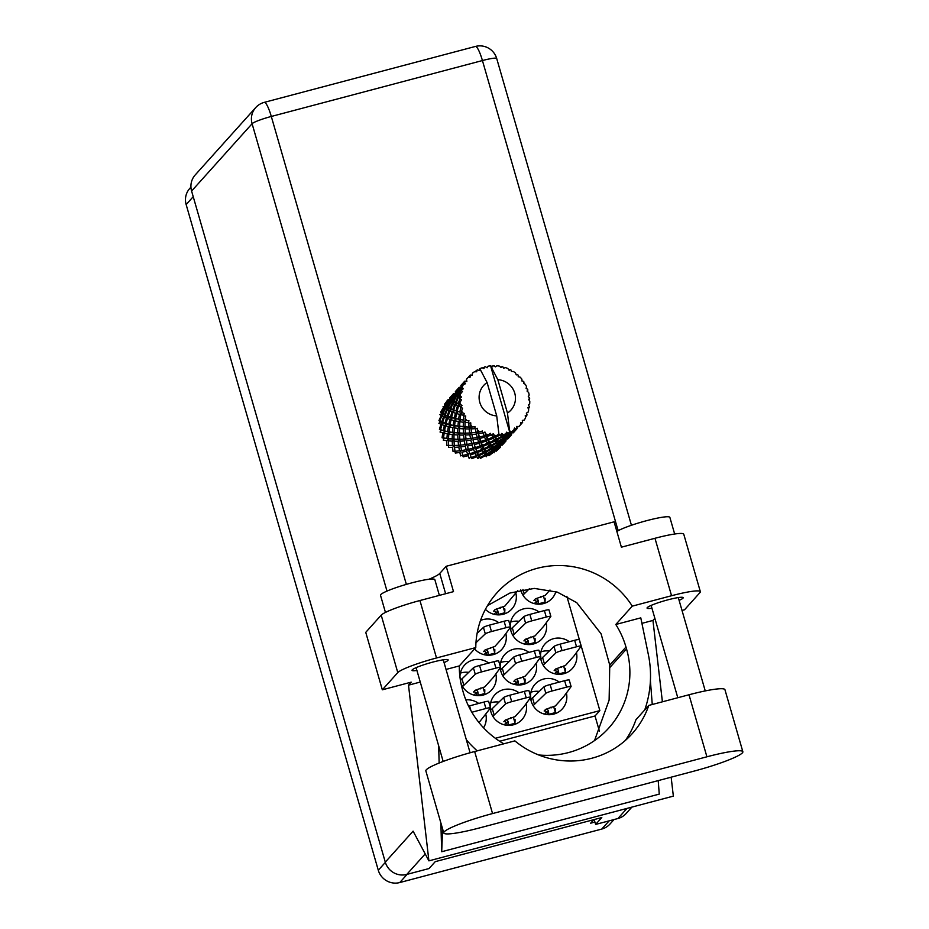 <?xml version="1.0" encoding="UTF-8"?>
<svg xmlns="http://www.w3.org/2000/svg" width="929" height="929" viewBox="0 0 929 929"><rect width="100%" height="100%" fill="white"/><g stroke="black" fill="none" stroke-linecap="round" stroke-linejoin="round"><path stroke-width="1.39" d="M518.974 692.779A18.371 17.93 41.9 0 0 490.198 706.737M490.257 708.281A18.371 17.93 41.9 0 0 522.052 719.534A18.371 17.93 41.9 0 0 526.104 703.694M498.873 702.08A18.371 17.93 41.9 0 0 490.64 702.881M498.734 622.651A18.371 17.93 41.9 0 0 480.525 620.479M474.603 648.895A18.371 17.93 41.9 0 0 505.864 633.566M559.27 682.107A18.371 17.93 41.9 0 0 530.494 696.065M530.552 697.609A18.371 17.93 41.9 0 0 562.335 708.862A18.371 17.93 41.9 0 0 566.4 693.022M539.168 691.42A18.371 17.93 41.9 0 0 530.923 692.21M539.029 611.99A18.371 17.93 41.9 0 0 510.253 625.937M510.311 627.481A18.371 17.93 41.9 0 0 542.095 638.734A18.371 17.93 41.9 0 0 546.159 622.894M518.928 621.292A18.371 17.93 41.9 0 0 510.683 622.082M488.712 663.051A18.371 17.93 41.9 0 0 459.936 676.916M460.877 682.873A18.371 17.93 41.9 0 0 491.778 689.806A18.371 17.93 41.9 0 0 495.842 673.966M468.599 672.352A18.371 17.93 41.9 0 0 460.366 673.153M528.996 652.379A18.371 17.93 41.9 0 0 500.22 666.337M500.278 667.881A18.371 17.93 41.9 0 0 532.073 679.134A18.371 17.93 41.9 0 0 536.138 663.294M508.895 661.692A18.371 17.93 41.9 0 0 500.661 662.482M485.402 609.331A18.371 17.93 41.9 0 0 515.897 593.166M569.291 641.718A18.371 17.93 41.9 0 0 540.515 655.665M540.573 657.209A18.371 17.93 41.9 0 0 572.369 668.462A18.371 17.93 41.9 0 0 576.433 652.622M549.19 651.02A18.371 17.93 41.9 0 0 540.957 651.81M520.786 589.892A18.371 17.93 41.9 0 0 555.879 591.645M478.632 631.952A18.371 17.93 41.9 0 0 477.413 631.836M614.011 819.564L609.981 824.046A17.523 17.105 -138.1 0 1 601.76 829.063L399.76 882.55A17.523 17.105 -138.1 0 1 378.289 870.241L186.148 204.566A17.523 17.105 -138.1 0 1 189.76 188.448L190.933 187.135M593.828 819.657L590.658 823.187L594.92 822.06M483.556 727.813A18.371 17.93 41.9 0 0 485.821 714.366M478.679 703.45A18.371 17.93 41.9 0 0 465.835 699.885M566.853 596.302L599.855 710.615L495.354 738.288M599.855 710.615L595.024 715.98L599.437 731.251M595.024 715.98L499.628 741.249M544.696 603.235A18.371 17.93 41.9 0 0 544.87 602.41M544.998 601.493A18.371 17.93 41.9 0 0 545.102 598.264L544.139 598.52M564.937 673.362A18.371 17.93 41.9 0 0 565.111 672.526M565.238 671.621A18.371 17.93 41.9 0 0 565.343 668.392L564.379 668.648M504.412 613.906A18.371 17.93 41.9 0 0 504.575 613.07M504.714 612.165A18.371 17.93 41.9 0 0 504.819 608.936L503.855 609.192M524.653 684.023A18.371 17.93 41.9 0 0 524.815 683.198M524.955 682.292A18.371 17.93 41.9 0 0 525.059 679.064L524.095 679.308M484.357 694.695A18.371 17.93 41.9 0 0 484.52 693.87M484.659 692.953A18.371 17.93 41.9 0 0 484.764 689.724L483.8 689.98M534.674 643.634A18.371 17.93 41.9 0 0 534.837 642.798M534.976 641.893A18.371 17.93 41.9 0 0 535.081 638.664L534.117 638.92M554.915 713.762A18.371 17.93 41.9 0 0 555.077 712.926M555.217 712.02A18.371 17.93 41.9 0 0 555.321 708.792L554.358 709.048M494.379 654.295A18.371 17.93 41.9 0 0 494.542 653.47M494.681 652.553A18.371 17.93 41.9 0 0 494.785 649.325L493.822 649.58M514.62 724.423A18.371 17.93 41.9 0 0 514.794 723.598M514.921 722.681A18.371 17.93 41.9 0 0 515.026 719.452L514.062 719.708M534.384 603.629L536.381 601.4M554.625 673.757L556.622 671.528M494.089 614.29L496.086 612.072M514.329 684.418L516.327 682.2M474.034 695.089L476.031 692.871M524.351 644.018L526.348 641.8M544.591 714.146L546.589 711.928M484.067 654.69L486.064 652.472M504.308 724.817L506.305 722.599M533.13 705.622L545.834 693.313A5.655 0.662 163.9 0 1 551.989 691.002L566.504 687.17A5.655 0.662 163.9 0 1 571.103 686.519A5.655 0.662 163.9 0 1 571.068 686.624L563.926 696.413L555.356 705.959L545.637 709.373A2.264 2.206 -138.1 0 1 548.4 710.952L548.876 714.715M548.4 710.952L546.926 712.613L547.506 714.645M546.926 712.613A2.264 2.206 41.9 0 0 544.15 711.022L545.637 709.373M569.21 680.156A5.655 0.662 163.9 0 0 569.233 680.04A5.655 0.662 163.9 0 0 564.635 680.69L550.131 684.534A5.655 0.662 163.9 0 0 543.964 686.845L530.831 699.63M534.372 704.24L532.503 697.76M553.591 706.423A6.224 6.073 41.9 0 1 553.672 706.655L555.379 712.589L549.341 714.192M554.114 714.006L555.379 712.589M694.056 771.116A44.104 5.179 163.9 0 0 742.387 752.862A44.104 5.179 163.9 0 0 742.852 751.724A44.104 5.179 163.9 0 0 706.911 756.798L492.556 813.56A44.104 5.179 163.9 0 0 443.76 832.953A44.104 5.179 163.9 0 0 479.701 827.878L694.056 771.116M385.454 612.42L380.507 595.292A28.265 3.321 -16.1 0 1 380.809 594.56A28.265 3.321 -16.1 0 1 409.271 583.551A28.265 3.321 -16.1 0 1 434.83 579.615L439.371 595.373M616.868 531.493A28.265 3.321 -16.1 0 1 646.514 520.704A28.265 3.321 -16.1 0 1 669.867 517.372L674.663 534.012M679.111 600.366A18.801 2.206 163.9 0 0 682.989 598.16A18.801 2.206 163.9 0 0 683.187 597.672A18.801 2.206 163.9 0 0 666.198 600.297A18.801 2.206 163.9 0 0 647.258 607.624A18.801 2.206 163.9 0 0 647.06 608.1A18.801 2.206 163.9 0 0 651.949 608.205M444.074 662.609A18.801 2.206 163.9 0 0 447.952 660.403A18.801 2.206 163.9 0 0 448.15 659.915A18.801 2.206 163.9 0 0 431.161 662.54A18.801 2.206 163.9 0 0 412.221 669.867A18.801 2.206 163.9 0 0 412.023 670.343A18.801 2.206 163.9 0 0 416.912 670.448M625.368 740.413A85.932 83.865 41.9 0 0 635.935 719.731L648.79 705.413L689.004 694.764L706.911 756.798M742.852 751.724L724.945 689.69A44.104 5.179 163.9 0 0 689.004 694.764M397.786 672.596L382.33 689.806L365.747 632.359L381.204 615.149A35.337 4.157 -16.1 0 1 419.931 600.529L436.514 657.976A35.337 4.157 163.9 0 0 397.786 672.596L381.204 615.149M682.014 610.446L684.522 609.784L699.978 592.574A35.337 4.157 163.9 0 0 700.35 591.668A35.337 4.157 163.9 0 0 671.551 595.733L654.968 538.286L621.396 547.181L614.081 521.819L446.187 566.284L453.515 591.634L419.931 600.529M654.968 538.286A35.337 4.157 -16.1 0 1 683.767 534.221L700.35 591.668M671.551 595.733L632.277 606.138L615.799 624.485A85.932 83.865 -138.1 0 1 625.983 647.048L626.529 648.941A85.932 83.865 -138.1 0 1 608.809 727.999A85.932 83.865 -138.1 0 1 538.681 754.963M644.738 709.919A106.011 103.456 41.9 0 0 645.214 708.525A106.011 103.456 41.9 0 0 648.361 654.608L640.789 617.866L615.799 624.485M662.4 701.813L652.948 620.433L641.927 623.359M652.948 620.433L654.864 618.308M440.869 822.931L441.693 851.73L659.265 794.109L658.208 780.604M438.662 745.813L439.15 763.023M420.256 682.06L408.505 685.172L411.21 682.153L382.33 689.806M671.144 777.178L673.351 796.13L428.908 860.858L408.505 685.172M503.808 743.804A85.932 83.865 -138.1 0 1 463.211 692.198L462.665 690.293A85.932 83.865 -138.1 0 1 459.309 665.93L475.787 647.571L436.514 657.976M459.309 665.93L446.036 669.437M386.998 591.088L252.096 123.708L191.595 191.06L385.291 862.124L413.103 831.153L428.908 860.858M191.595 191.06A17.523 17.105 -138.1 0 1 195.218 174.942L255.707 107.59A17.523 17.105 41.9 0 0 252.096 123.708A17.523 2.055 -16.1 0 1 271.303 116.462L406.356 584.376M631.859 807.115L626.123 813.514A17.523 17.105 -138.1 0 1 617.901 818.53L595.605 824.429L601.795 817.543L435.248 861.647L429.07 868.534L406.774 874.433A17.523 17.105 -138.1 0 1 385.291 862.124M595.605 824.429L594.2 819.564M632.277 606.138A85.932 83.865 41.9 0 0 496.876 592.899A85.932 83.865 41.9 0 0 475.787 647.571M446.187 566.284L439.765 573.437A40.284 4.738 -16.1 0 1 428.896 579.255M619.666 529.925A40.284 4.738 -16.1 0 1 616.554 530.401M594.514 740.587L609.122 700.129L609.749 665.118L601.098 633.81L576.781 602.7L557.4 592.156L534.291 588.405L509.951 593.027L487.47 605.662M466.346 739.774A106.011 103.456 41.9 0 0 477.216 750.853M441.693 851.73L442.61 828.982M650.405 680.783L652.263 704.496M648.79 705.413A85.932 83.865 41.9 0 1 632.219 733.643A85.932 83.865 41.9 0 1 514.863 740.877L474.649 751.526A44.104 5.179 163.9 0 0 425.854 770.907L443.76 832.953M549.98 590.031L545.137 595.431L535.418 598.845A2.264 2.206 -138.1 0 1 538.193 600.436L538.657 604.187M538.193 600.436L536.707 602.085L537.299 604.117M536.707 602.085A2.264 2.206 41.9 0 0 533.931 600.494L535.418 598.845M529.484 588.638L522.922 595.094M524.165 593.712L522.946 589.485M543.384 595.895A6.224 6.073 41.9 0 1 543.453 596.128L545.172 602.062L539.122 603.664M543.895 603.49L545.172 602.062M543.163 665.222L555.856 652.913A5.655 0.662 163.9 0 1 562.022 650.602L576.526 646.77A5.655 0.662 163.9 0 1 581.136 646.119A5.655 0.662 163.9 0 1 581.101 646.224L573.948 656.013L565.378 665.559L555.658 668.973A2.264 2.206 -138.1 0 1 558.434 670.564L558.898 674.315M558.434 670.564L556.947 672.213L557.539 674.245M556.947 672.213A2.264 2.206 41.9 0 0 554.172 670.622L555.658 668.973M579.231 639.756A5.655 0.662 163.9 0 0 579.266 639.64A5.655 0.662 163.9 0 0 574.656 640.29L560.152 644.134A5.655 0.662 163.9 0 0 553.986 646.445L540.852 659.23M544.406 663.84L542.536 657.36M563.624 666.023A6.224 6.073 41.9 0 1 563.694 666.256L565.413 672.19L559.363 673.792M564.135 673.606L565.413 672.19M517.778 590.589L504.842 606.103L495.122 609.517A2.264 2.206 -138.1 0 1 497.898 611.096L498.362 614.859M497.898 611.096L496.411 612.757L497.003 614.789M496.411 612.757A2.264 2.206 41.9 0 0 493.647 611.166L495.122 609.517M503.088 606.567A6.224 6.073 41.9 0 1 503.158 606.8L504.877 612.734L498.827 614.336M503.599 614.15L504.877 612.734M502.868 675.894L515.56 663.585A5.655 0.662 163.9 0 1 521.726 661.274L536.23 657.43A5.655 0.662 163.9 0 1 540.841 656.78A5.655 0.662 163.9 0 1 540.806 656.896L533.652 666.685L525.082 676.231L515.363 679.645A2.264 2.206 -138.1 0 1 518.138 681.224L518.603 684.987M518.138 681.224L516.652 682.885L517.244 684.917M516.652 682.885A2.264 2.206 41.9 0 0 513.888 681.294L515.363 679.645M538.936 650.428A5.655 0.662 163.9 0 0 538.971 650.312A5.655 0.662 163.9 0 0 534.361 650.962L519.857 654.806A5.655 0.662 163.9 0 0 513.691 657.105L500.557 669.902M504.11 674.512L502.241 668.032M523.329 676.695A6.224 6.073 41.9 0 1 523.399 676.927L525.117 682.861L519.079 684.464M523.84 684.278L525.117 682.861M462.572 686.566L475.265 674.257A5.655 0.662 163.9 0 1 481.431 671.946L495.935 668.102A5.655 0.662 163.9 0 1 500.545 667.452A5.655 0.662 163.9 0 1 500.51 667.568L493.369 677.357L484.799 686.891L475.079 690.305A2.264 2.206 -138.1 0 1 477.843 691.896L478.319 695.658M477.843 691.896L476.368 693.545L476.949 695.589M476.368 693.545A2.264 2.206 41.9 0 0 473.593 691.966L475.079 690.305M498.641 661.1A5.655 0.662 163.9 0 0 498.676 660.983A5.655 0.662 163.9 0 0 494.065 661.634L479.561 665.478A5.655 0.662 163.9 0 0 473.407 667.777L460.436 680.4M463.815 685.184L461.945 678.704M483.034 687.367A6.224 6.073 41.9 0 1 483.115 687.599L484.822 693.533L478.783 695.136M483.556 694.95L484.822 693.533M512.889 635.494L525.593 623.185A5.655 0.662 163.9 0 1 531.748 620.874L546.252 617.042A5.655 0.662 163.9 0 1 550.862 616.391A5.655 0.662 163.9 0 1 550.827 616.496L543.686 626.285L535.116 635.831L525.396 639.245A2.264 2.206 -138.1 0 1 528.16 640.824L528.636 644.587M528.16 640.824L526.685 642.485L527.266 644.517M526.685 642.485A2.264 2.206 41.9 0 0 523.91 640.894L525.396 639.245M548.958 610.028A5.655 0.662 163.9 0 0 548.993 609.912A5.655 0.662 163.9 0 0 544.394 610.562L529.878 614.406A5.655 0.662 163.9 0 0 523.724 616.717L510.59 629.502M514.132 634.112L512.262 627.632M533.351 636.295A6.224 6.073 41.9 0 1 533.432 636.528L535.139 642.462L529.1 644.064M533.873 643.878L535.139 642.462M475.973 642.752L485.298 633.857A5.655 0.662 163.9 0 1 491.464 631.546L505.968 627.702A5.655 0.662 163.9 0 1 510.578 627.052A5.655 0.662 163.9 0 1 510.544 627.168L503.39 636.957L494.82 646.503L485.101 649.905A2.264 2.206 -138.1 0 1 487.876 651.496L488.34 655.259M487.876 651.496L486.39 653.157L486.982 655.189M486.39 653.157A2.264 2.206 41.9 0 0 483.614 651.566L485.101 649.905M508.674 620.7A5.655 0.662 163.9 0 0 508.709 620.584A5.655 0.662 163.9 0 0 504.099 621.234L489.595 625.078A5.655 0.662 163.9 0 0 483.428 627.377L477.111 633.404M493.067 646.967A6.224 6.073 41.9 0 1 493.136 647.199L494.855 653.133L488.805 654.736M493.578 654.55L494.855 653.133M492.846 716.294L505.539 703.985A5.655 0.662 163.9 0 1 511.705 701.674L526.209 697.83A5.655 0.662 163.9 0 1 530.819 697.18A5.655 0.662 163.9 0 1 530.784 697.296L523.631 707.085L515.061 716.631L505.341 720.033A2.264 2.206 -138.1 0 1 508.117 721.624L508.581 725.386M508.117 721.624L506.63 723.273L507.222 725.317M506.63 723.273A2.264 2.206 41.9 0 0 503.855 721.694L505.341 720.033M528.915 690.828A5.655 0.662 163.9 0 0 528.949 690.711A5.655 0.662 163.9 0 0 524.339 691.362L509.835 695.206A5.655 0.662 163.9 0 0 503.669 697.505L490.535 710.302M494.089 714.912L492.219 708.432M513.307 717.095A6.224 6.073 41.9 0 1 513.377 717.327L515.096 723.261L509.046 724.864M513.818 724.678L515.096 723.261M479.004 722.576L490.489 707.968A5.655 0.662 163.9 0 0 490.524 707.852A5.655 0.662 163.9 0 0 485.913 708.502L471.851 712.229M488.619 701.5A5.655 0.662 163.9 0 0 488.654 701.383A5.655 0.662 163.9 0 0 484.044 702.034L469.54 705.877A5.655 0.662 163.9 0 0 468.576 706.133M503.739 435.155L503.309 434.563A35.337 34.489 41.9 0 0 504.54 434.261A35.337 34.489 41.9 0 0 505.771 433.913L503.739 435.155L502.484 434.772L505.84 438.941L505.945 440.927L505.875 438.987L507.559 438.999M498.211 441.31L497.178 439.835L502.008 437.083L502.972 438.302L498.211 441.31L496.969 440.915L500.325 445.084M492.695 447.453L491.662 445.978L496.492 443.226L497.456 444.445L492.695 447.453L491.441 447.07L494.367 450.867L496.086 451.029L495.517 450.6L500.29 447.035L496.086 451.029M487.168 453.607L486.134 452.133L490.965 449.381L491.929 450.588L487.168 453.607L485.913 453.213L487.121 454.966L488.538 455.291L487.62 454.188L492.335 451.064L493.16 451.935L488.538 455.291M449.88 398.158L450.042 399.633L448.161 399.621L444.457 404.289L444.945 406.17L443.063 406.6L443.644 407.169L440.66 412.07L441.6 413.788L439.893 414.671L441.194 415.495L438.952 420.593L440.276 422.033L438.86 423.322L440.915 424.228L439.429 429.326L441.066 430.406L440.021 432.008L442.819 432.798L442.065 437.722L443.899 438.372L443.307 440.195L446.791 440.683L446.698 445.258L448.626 445.421L448.51 447.348L452.586 447.383L453.027 451.448L454.931 451.122L455.303 453.038L459.82 452.469L460.668 455.907L462.433 455.117L463.257 456.894L468.065 455.64L469.145 458.357L470.631 457.161L471.874 458.682L476.786 456.673L477.901 458.636L479.05 457.103L480.618 458.276L485.449 455.524L486.413 456.743L487.121 454.966L488.933 455.721L493.496 452.249L494.123 452.783L494.367 450.867L496.295 451.157L500.568 447.012L500.359 445.13M451.599 395.789L449.973 397.693M453.666 393.722L450.6 398.831L450.124 398.32L453.666 393.722L455.593 393.536L453.689 393.478L449.833 397.833L453.642 393.501M457.126 389.634L455.5 391.55M453.689 393.478L455.558 393.478L455.396 391.98M449.833 397.833L450.077 399.679L449.833 397.833M459.89 398.216A35.337 34.489 41.9 0 0 459.867 398.947L458.241 403.453L456.302 402.559L458.427 397.449L459.89 398.216L461.55 397.089L459.483 395.139L462.445 391.481L461.144 390.331L458.856 394.755L457.683 393.954L460.552 389.019L461.353 389.646L463.199 388.903L461.934 386.801L463.269 384.757L465.475 383.723L464.546 382.365L461.643 386.534L461.167 386.023L464.709 381.436L466.857 381.436L466.393 379.392L468.007 377.522L470.364 377.011L469.853 375.537L466.544 379.253M459.913 401.688A35.337 34.489 41.9 0 0 460.145 404.243L459.193 403.86L461.458 399.784L459.867 398.947M460.61 406.948A35.337 34.489 41.9 0 0 460.772 407.657L459.809 412.093L457.126 411.28L458.496 406.182L460.61 406.948L461.992 405.474L460.145 404.243M461.504 410.316A35.337 34.489 41.9 0 0 462.363 412.743L461.109 412.441L462.584 408.121L460.772 407.657M463.49 415.263A35.337 34.489 41.9 0 0 463.815 415.925L463.466 420.117L460.087 419.571L460.738 414.682L463.49 415.263L464.512 413.533L462.363 412.743M465.185 418.329A35.337 34.489 41.9 0 0 466.625 420.489L465.081 420.326L465.743 415.971L463.815 415.925M468.332 422.672A35.337 34.489 41.9 0 0 468.82 423.229L468.994 427.026L465.011 426.922L465.011 422.416L468.332 422.672L468.959 420.767L466.625 420.489M470.724 425.227A35.337 34.489 41.9 0 0 472.652 426.968L470.864 427.015L470.748 422.834L468.82 423.229M474.847 428.675A35.337 34.489 41.9 0 0 475.451 429.093L476.043 432.391L471.572 432.856L471.049 428.884L474.847 428.675L475.033 426.713L472.652 426.968M477.785 430.58A35.337 34.489 41.9 0 0 480.072 431.799L478.11 432.113L477.274 428.292L475.451 429.093M482.604 432.914A35.337 34.489 41.9 0 0 483.289 433.181L484.16 435.875L479.387 437.025L478.481 433.692L482.604 432.914L482.372 431.01L480.072 431.799M485.913 434.04A35.337 34.489 41.9 0 0 488.422 434.667L486.355 435.271L484.915 431.985L483.289 433.181M491.139 435.12A35.337 34.489 41.9 0 0 491.859 435.213L492.846 437.257L487.934 439.138L486.842 436.537L491.139 435.12L490.489 433.367L488.422 434.667M494.6 435.399A35.337 34.489 41.9 0 0 497.166 435.376L495.076 436.316L493.183 433.68L491.859 435.213M518.336 376.733L518.219 375.223A35.337 34.489 41.9 0 0 517.674 374.724L516.199 374.875L515.525 372.97A35.337 34.489 41.9 0 0 513.4 371.472L511.461 371.542L511.031 370.056A35.337 34.489 41.9 0 0 510.381 369.707L509.057 370.265L507.873 368.534A35.337 34.489 41.9 0 0 505.457 367.605L503.669 368.198L502.821 366.804A35.337 34.489 41.9 0 0 502.101 366.63L501.033 367.536L499.396 366.096A35.337 34.489 41.9 0 0 496.841 365.794L495.343 366.862L494.1 365.678A35.337 34.489 41.9 0 0 493.369 365.678L492.637 366.885L490.64 365.84A35.337 34.489 41.9 0 0 490.582 365.84A35.337 34.489 41.9 0 0 488.097 366.177L487.086 367.791L485.437 366.734A35.337 34.489 41.9 0 0 484.729 366.92L483.881 368.639L482.139 367.756A35.337 34.489 41.9 0 0 479.828 368.685L487.098 382.539A18.371 17.93 41.9 0 0 496.725 415.902L498.861 433.692L497.166 435.376M479.828 368.685A35.337 34.489 41.9 0 0 479.782 368.708L479.132 370.45L477.355 369.928A35.337 34.489 41.9 0 0 476.728 370.276L474.951 371.739M469.853 375.537A35.337 34.489 41.9 0 1 470.364 375.037L472.28 375.153L472.408 373.249A35.337 34.489 41.9 0 1 474.429 371.728L476.798 371.774L476.728 370.276M468.007 377.522A35.337 34.489 41.9 0 0 466.439 379.508M464.918 381.749A35.337 34.489 41.9 0 0 464.546 382.365M463.269 384.757A35.337 34.489 41.9 0 0 462.247 387.079M461.353 389.646A35.337 34.489 41.9 0 0 461.144 390.331M460.517 392.979A35.337 34.489 41.9 0 0 460.11 395.499M459.193 387.579L456.116 392.677L455.64 392.177L459.193 387.579L461.121 387.381L459.205 387.323L455.349 391.69L459.17 387.347M450.124 398.32L450.46 400.016L449.984 398.135M455.361 391.678L455.593 393.536L455.349 391.69M459.205 387.323L461.086 387.335L460.935 385.895M454.107 394.314L454.687 394.871L451.703 399.772L450.89 399.098L454.107 394.314L455.988 393.873L455.64 392.177M450.89 399.098L451.308 400.643L450.6 398.831M455.5 391.992L455.988 393.873L453.921 394.093M455.024 395.162L455.953 395.882L453.34 400.898L452.156 400.109L455.024 395.162L456.836 394.5L456.406 392.955L459.623 388.159L460.203 388.728L457.231 393.629L456.406 392.955M452.156 400.109L452.632 401.491L451.703 399.772M459.623 388.159L461.504 387.73L459.437 387.95M456.116 392.677L456.836 394.5L454.687 394.871M456.464 396.23L457.753 397.055L455.512 402.152L453.956 401.282L456.464 396.23L458.16 395.348L457.683 393.954M453.956 401.282L454.478 402.489L453.34 400.898M460.552 389.019L462.352 388.345L460.203 388.728M457.231 393.629L458.16 395.348L455.953 395.882M458.427 397.449L459.994 396.346L459.483 395.139M456.302 402.559L456.836 403.592L455.512 402.152M458.856 394.755L459.994 396.346L457.753 397.055M462.642 383.491L461.016 385.407M464.709 381.436L466.637 381.238L464.732 381.18L460.877 385.547L464.686 381.204M461.121 387.381L461.167 386.023M464.732 381.18L466.602 381.18L466.497 380.112M461.028 385.837L461.504 387.73L462.352 388.345L461.934 386.801M461.643 386.534L463.199 388.903M466.857 381.436L466.393 379.311M484.729 366.92L482.825 368.105M493.369 365.678L491.755 366.409M499.895 435.155A35.337 34.489 41.9 0 0 500.615 435.062L501.544 436.444L496.69 439.08L495.587 437.234L499.895 435.155L498.745 434.203M503.309 434.563L501.683 433.471L500.615 435.062M508.337 433.019A35.337 34.489 41.9 0 0 509.011 432.74L509.719 433.495L505.109 436.851L504.18 435.747L508.337 433.019L506.572 432.171L505.771 433.913M497.839 379.694L507.466 413.057A18.371 17.93 41.9 0 0 497.839 379.694L490.582 365.84L509.487 431.358L509.011 432.74M507.466 413.057L509.568 430.847L511.368 432.798L511.461 434.772L511.368 432.798L513.191 432.856L517.128 428.571L516.919 426.69L518.521 426.701M511.473 431.59A35.337 34.489 41.9 0 0 513.679 430.348L511.774 431.892L509.603 430.847M515.932 428.838A35.337 34.489 41.9 0 0 516.512 428.408L512.657 432.589L512.088 432.159L515.932 428.838L514.48 428.048L513.679 430.348M518.858 426.562L516.629 426.446L516.512 428.408M518.591 426.678A35.337 34.489 41.9 0 0 520.403 424.901L518.707 426.701L516.861 426.655L517.128 428.571M516.861 428.594L516.861 426.655L518.8 426.701L522.191 422.881L520.67 422.509L520.403 424.901M522.191 422.881A35.337 34.489 41.9 0 0 522.644 422.312L522.33 420.419L524.211 420.105A35.337 34.489 41.9 0 0 525.524 417.934L525.245 415.588L526.743 415.518A35.337 34.489 41.9 0 0 527.033 414.857L526.325 413.138L527.997 412.313A35.337 34.489 41.9 0 0 528.717 409.875L527.927 407.692L529.275 407.216A35.337 34.489 41.9 0 0 529.391 406.496L528.346 405.044L529.693 403.79A35.337 34.489 41.9 0 0 529.774 401.223L528.531 399.342L529.646 398.495A35.337 34.489 41.9 0 0 529.576 397.763L528.276 396.648L529.193 395.046A35.337 34.489 41.9 0 0 528.636 392.537L527.033 391.051L527.835 389.901A35.337 34.489 41.9 0 0 527.591 389.205L526.116 388.496L526.534 386.661A35.337 34.489 41.9 0 0 525.373 384.351L523.526 383.34L523.944 381.982A35.337 34.489 41.9 0 0 523.526 381.366L522.005 381.076L521.877 379.137A35.337 34.489 41.9 0 0 520.182 377.174L518.219 376.709L518.219 375.223M502.101 366.63L500.545 367.094M510.381 369.707L508.848 369.951M517.674 374.724L516.164 374.77M523.851 383.526L523.944 381.982M527.533 391.504L527.835 389.901M529.089 400.178L529.646 398.495M502.287 445.014L504.319 442.831M500.29 447.035L500.29 445.096L502.148 445.154L506.084 440.869L502.229 445.142L500.29 445.096L500.568 447.012L499.663 448.022M502.02 445.142L500.359 445.142M528.404 409.015L529.275 407.216M507.815 438.86L509.847 436.688M495.517 450.6L493.636 450.077L493.496 452.249M501.811 445.014L499.895 444.724L499.883 446.803M505.817 440.88L501.614 444.886L501.045 444.457L505.817 440.88L505.817 438.952L507.757 438.999L511.6 434.714M525.466 417.435L526.743 415.518M513.331 432.717L515.363 430.533M511.589 434.749L507.664 438.999L505.817 438.952M499.651 446.64L495.215 450.333L494.449 449.566L499.012 446.106L499.651 446.64L499.895 444.724L501.614 444.886M487.62 454.188L485.913 453.213L485.449 455.524M493.16 451.935L493.636 450.077L495.215 450.333M494.449 449.566L492.649 448.812L492.335 451.064M501.045 444.457L499.163 443.923L499.012 446.106M507.339 438.871L505.411 438.581L505.411 440.66M511.333 434.737L507.129 438.743L506.56 438.302L511.333 434.737L511.333 432.798L513.272 432.844L517.116 428.594M513.017 432.844L511.403 432.844L511.507 433.948M505.167 440.485L500.743 444.178L499.976 443.423L504.54 439.951L505.167 440.485L505.411 438.581L507.129 438.743M498.676 445.792L494.065 449.148L493.136 448.045L497.863 444.921L498.676 445.792L499.163 443.923L500.743 444.178M484.984 454.885L480.13 457.521L479.027 455.674L483.928 453.294L484.984 454.885L485.913 453.213L484.566 450.948L483.928 453.294M479.027 455.674L477.611 454.316L479.05 457.103L480.13 457.521M476.275 455.698L471.363 457.579L470.271 454.978L475.16 453.352L476.275 455.698L477.611 454.316L476.786 456.673M486.134 452.133L484.566 450.948L485.646 451.378L484.543 449.531L489.444 447.151L490.5 448.742L485.646 451.378M491.929 450.588L492.649 448.812L494.065 449.148M493.136 448.045L491.441 447.07L490.965 449.381M499.976 443.423L498.165 442.668L497.863 444.921M506.56 438.302L504.691 437.78L504.54 439.951M512.854 432.717L510.938 432.426L510.927 434.517M510.695 434.342L506.259 438.035L505.492 437.28L510.056 433.808L510.695 434.342L510.938 432.426L512.657 432.589M504.203 439.638L499.581 443.005L498.664 441.89L503.379 438.778L504.203 439.638L504.691 437.78L506.259 438.035M483.428 452.493L478.516 454.757L477.39 452.528L482.314 450.53L483.428 452.493L484.566 450.948L483.126 448.173L482.314 450.53M470.271 454.978L471.363 457.579M467.601 454.316L462.816 455.465L461.922 452.144L466.613 451.239L467.601 454.316L469.238 453.329L468.065 455.64M477.39 452.528L476.159 451.006L477.611 454.316L478.516 454.757M474.661 452.202L469.795 453.712L468.773 450.739L473.593 449.485L474.661 452.202L476.159 451.006L475.16 453.352M484.543 449.531L483.126 448.173L484.044 448.602L482.917 446.384L487.83 444.376L488.944 446.338L484.044 448.602M490.5 448.742L491.441 447.07L490.082 444.805L489.444 447.151M491.662 445.978L490.082 444.805L491.162 445.235L490.071 443.377L494.96 441.008L496.028 442.587L491.162 445.235M497.456 444.445L498.165 442.668L499.581 443.005M498.664 441.89L496.969 440.915L496.492 443.226M505.492 437.28L503.692 436.525L503.379 438.778M512.088 432.159L510.207 431.637L510.056 433.808M481.803 449.543L476.891 451.436L475.799 448.835L480.688 447.209L481.803 449.543L483.126 448.173L481.675 444.863L480.688 447.209M461.922 452.144L462.816 455.465M459.472 450.832L455.013 451.297L454.49 447.337L458.81 447.07L459.472 450.832L461.318 450.286L459.82 452.469M468.773 450.739L469.795 453.712M466.195 449.752L461.55 450.553L460.819 446.884L465.348 446.326L466.195 449.752L467.949 448.974L466.613 451.239M475.799 448.835L476.891 451.436M473.116 448.173L468.332 449.311L467.438 445.99L472.141 445.084L473.116 448.173L474.754 447.174L473.593 449.485M482.917 446.384L481.315 442.68L486.204 441.054L487.33 443.4L482.406 445.293M488.944 446.338L490.082 444.805L488.654 442.018L487.83 444.376M490.071 443.377L488.654 442.018L489.56 442.459L488.433 440.23L493.357 438.233L494.472 440.195L489.56 442.459M496.028 442.587L496.969 440.915L495.61 438.662L494.96 441.008M497.178 439.835L495.61 438.662L496.69 439.08M502.972 438.302L503.692 436.525L505.109 436.851M504.18 435.747L502.484 434.772L502.008 437.083M509.719 433.495L510.207 431.637L511.774 431.892M480.188 446.059L475.311 447.569L474.301 444.596L479.109 443.342L480.188 446.059L481.675 444.863L480.281 441.02L479.109 443.342M454.676 448.904L455.013 451.297M454.49 447.337L454.362 445.397L452.586 447.383M460.819 446.884L461.55 450.553M458.554 445.293L454.304 445.455L454.026 441.205L458.102 441.229L458.554 445.293L460.459 444.979L458.81 447.07M467.438 445.99L468.332 449.311M464.999 444.689L460.529 445.154L460.006 441.182L464.326 440.927L464.999 444.689L466.846 444.132L465.348 446.326M474.301 444.596L475.311 447.569M471.711 443.609L467.066 444.399L466.335 440.741L470.864 440.172L471.711 443.609L473.465 442.831L472.141 445.084M481.315 442.68L479.817 438.453L484.636 437.187L485.704 439.905L480.839 441.414M487.33 443.4L488.654 442.018L487.202 438.709L486.204 441.054M488.433 440.23L487.934 439.138M494.472 440.195L495.61 438.662L494.17 435.875L493.357 438.233M495.587 437.234L495.076 436.316M501.544 436.444L502.484 434.772L501.683 433.471M478.644 442.018L473.86 443.168L472.966 439.847L477.657 438.941L478.644 442.018L480.281 441.02L478.992 436.676L477.657 438.941M452.435 445.467L448.44 445.363L448.44 440.857L452.237 441.136L452.435 445.467L454.362 445.397M448.44 440.857L448.812 438.964L446.791 440.683M451.169 445.455L448.44 445.363M454.026 441.205L454.153 439.278L452.237 441.136M460.18 442.668L460.529 445.154M460.006 441.182L459.89 439.254L458.102 441.229M466.335 440.741L467.066 444.399M464.07 439.15L459.832 439.312L459.553 435.062L463.629 435.086L464.07 439.15L465.975 438.836L464.326 440.927M472.966 439.847L473.86 443.168M470.527 438.534L466.056 439.011L465.534 435.027L469.853 434.784L470.527 438.534L472.362 437.989L470.864 440.172M479.817 438.453L479.387 437.025M485.704 439.905L487.202 438.709L485.797 434.877L484.636 437.187M486.842 436.537L486.355 435.271M487.098 382.539L496.725 415.902M492.846 437.257L494.17 435.875L493.183 433.68M477.239 437.466L472.594 438.256L471.862 434.598L476.391 434.029L477.239 437.466L478.992 436.676L477.889 431.846L476.391 434.029M457.951 439.324L453.967 439.22L453.967 434.714L457.765 434.981L457.951 439.324L459.89 439.254M452.214 439.103L448.51 438.767L448.823 434.04L452.307 434.54L452.214 439.103L453.967 439.22M446.907 438.558L443.516 438.012L444.167 433.123L447.313 433.785L446.907 438.558L448.51 438.767M444.167 433.123L444.991 431.404L442.819 432.798M456.813 439.312L443.516 438.012M448.823 434.04L449.427 432.217L447.313 433.785M453.967 434.714L454.327 432.821L452.307 434.54M459.553 435.062L459.669 433.135L457.765 434.981M465.696 436.433L466.056 439.011M465.534 435.027L465.417 433.1L463.629 435.086M471.862 434.598L472.594 438.256M469.598 433.007L465.348 433.169L465.069 428.908L469.145 428.931L469.598 433.007L471.502 432.682L469.853 434.784M478.481 433.692L478.11 432.113M484.16 435.875L485.797 434.877L484.915 431.985M463.478 433.169L459.483 433.065L459.483 428.559L463.281 428.838L463.478 433.169L465.417 433.1M457.73 432.96L454.037 432.612L454.351 427.897L457.834 428.385L457.73 432.96L459.483 433.065M452.423 432.415L449.044 431.869L449.694 426.98L452.841 427.63L452.423 432.415L454.037 432.612M447.581 431.579L444.538 430.882L445.548 425.865L448.335 426.655L447.581 431.579L449.044 431.869M443.238 430.533L440.555 429.721L441.925 424.623L444.352 425.494L443.238 430.533L444.538 430.882M441.925 424.623L443.168 423.171L440.915 424.228M462.398 433.158L449.427 432.217L440.555 429.721M445.548 425.865L446.582 424.263L444.352 425.494M449.694 426.98L450.519 425.25L448.335 426.655M454.351 427.897L454.943 426.074L452.841 427.63M459.483 428.559L459.855 426.666L457.834 428.385M465.069 428.908L465.197 426.98L463.281 428.838M471.224 430.359L471.572 432.856M471.049 428.884L470.933 426.957L469.145 428.931M476.043 432.391L477.889 431.846L477.274 428.292M463.257 426.817L459.553 426.469L459.867 421.754L463.35 422.242L463.257 426.817L465.011 426.922M457.951 426.26L454.56 425.714L455.21 420.825L458.357 421.487L457.951 426.26L459.553 426.469M453.108 425.436L450.066 424.727L451.064 419.722L453.863 420.5L453.108 425.436L454.56 425.714M448.765 424.379L446.083 423.566L447.453 418.48L449.88 419.339L448.765 424.379L450.066 424.727M444.945 423.183L442.634 422.3L444.387 417.179L446.431 418.073L444.945 423.183L446.083 423.566M441.67 421.894L439.742 421L441.867 415.89L443.539 416.773L441.67 421.894L443.168 423.171L442.634 422.3M441.867 415.89L443.435 414.787L441.194 415.495M467.821 427.015L450.519 425.25L440.276 422.033L439.742 421M444.387 417.179L445.792 415.89L443.539 416.773M447.453 418.48L448.684 417.016L446.431 418.073M451.064 419.722L452.098 418.108L449.88 419.339M455.21 420.825L456.034 419.107L453.863 420.5M459.867 421.754L460.47 419.931L458.357 421.487M465.011 422.416L465.371 420.523L463.35 422.242M468.994 427.026L470.933 426.957M458.624 419.281L455.582 418.584L456.58 413.568L459.379 414.357L458.624 419.281L460.087 419.571M454.281 418.236L451.599 417.423L452.969 412.325L455.396 413.196L454.281 418.236L455.582 418.584M450.46 417.04L448.161 416.157L449.903 411.036L451.958 411.93L450.46 417.04L451.599 417.423M447.197 415.751L445.258 414.857L447.383 409.735L449.055 410.618L447.197 415.751L448.684 417.016L448.161 416.157M444.468 414.45L442.912 413.579L445.421 408.528L446.71 409.352L444.468 414.45L445.792 415.89L445.258 414.857M442.297 413.196L441.112 412.406L443.981 407.459L444.91 408.179L442.297 413.196L443.435 414.787L442.912 413.579M443.981 407.459L445.781 406.797L443.644 407.169M463.466 420.117L448.684 417.016L441.6 413.788L441.112 412.406M445.421 408.528L447.116 407.634L444.91 408.179M447.383 409.735L448.951 408.644L446.71 409.352M449.903 411.036L451.32 409.747L449.055 410.618M452.969 412.325L454.211 410.873L451.958 411.93M456.58 413.568L457.625 411.965L455.396 413.196M460.738 414.682L461.562 412.952L459.379 414.357M468.959 420.767L465.081 420.326M455.988 410.885L453.677 410.003L455.419 404.881L457.474 405.776L455.988 410.885L457.126 411.28M452.713 409.596L450.786 408.702L452.911 403.592L454.583 404.475L452.713 409.596L454.211 410.873L453.677 410.003M449.984 408.296L448.44 407.425L450.937 402.385L452.237 403.198L449.984 408.296L451.32 409.747L450.786 408.702M447.813 407.053L446.64 406.252L449.508 401.316L450.437 402.025L447.813 407.053L448.951 408.644L448.44 407.425M446.187 405.915L445.363 405.253L448.591 400.457L449.16 401.026L446.187 405.915L447.116 407.634L446.64 406.252M445.072 404.974L444.596 404.463L448.15 399.876L445.072 404.974L445.781 406.797L445.363 405.253M448.161 399.621L450.077 399.679L448.15 399.876M459.809 412.093L448.951 408.644L444.945 406.17L444.596 404.463M448.393 400.236L450.46 400.016L448.591 400.457M449.16 401.026L451.308 400.643L449.508 401.316M450.437 402.025L452.632 401.491L450.937 402.385M452.237 403.198L454.478 402.489L452.911 403.592M454.583 404.475L456.836 403.592L455.419 404.881M457.474 405.776L459.727 404.719L458.496 406.182M464.512 413.533L461.109 412.441M461.992 405.474L454.478 402.489L450.101 399.667M459.193 403.86L459.727 404.719L458.241 403.453M461.55 397.089L455.628 393.524M601.76 829.063L609.134 820.853M407.134 874.34L399.76 882.55M193.22 196.693L186.148 204.566M378.289 870.241L385.361 862.356M550.92 707.155L551.141 707.91M566.504 687.17L564.635 680.69M551.989 691.002L550.131 684.534M545.834 693.313L543.964 686.845M617.994 530.192L482.43 60.548L271.303 116.462A17.523 3.217 75.2 0 0 264.266 102.364A17.523 17.523 0 0 0 255.707 107.59M617.901 818.53L626.994 808.404M425.215 853.914L406.774 874.433M609.749 665.118L625.983 647.048M610.005 667.347L626.529 648.941M482.43 60.548A17.523 2.055 -16.1 0 1 496.713 58.527A17.523 17.523 0 0 0 475.393 46.45A17.523 3.217 75.2 0 1 482.43 60.548M445.618 593.724L439.765 573.437M474.649 751.526L492.556 813.56M540.713 596.627L540.922 597.382M560.953 666.755L561.162 667.51M576.526 646.77L574.656 640.29M562.022 650.602L560.152 644.134M555.856 652.913L553.986 646.445M500.417 607.299L500.638 608.054M520.658 677.427L520.879 678.182M536.23 657.43L534.361 650.962M521.726 661.274L519.857 654.806M515.56 663.585L513.691 657.105M480.363 688.099L480.583 688.853M495.935 668.102L494.065 661.634M481.431 671.946L479.561 665.478M475.265 674.257L473.407 667.777M530.68 637.027L530.9 637.782M546.252 617.042L544.394 610.562M531.748 620.874L529.878 614.406M525.593 623.185L523.724 616.717M490.384 647.699L490.605 648.454M505.968 627.702L504.099 621.234M491.464 631.546L489.595 625.078M485.298 633.857L483.428 627.377M510.636 717.827L510.845 718.581M526.209 697.83L524.339 691.362M511.705 701.674L509.835 695.206M505.539 703.985L503.669 697.505M485.913 708.502L484.044 702.034M470.887 710.557L469.54 705.877M571.103 686.519L569.233 680.04M705.25 690.921L678.298 597.568M470.097 752.769L443.261 659.811M443.179 761.455L416.099 667.649M677.787 697.737L651.136 605.406M631.43 525.268L496.713 58.527M475.393 46.45L264.266 102.364M581.136 646.119L579.266 639.64M540.841 656.78L538.971 650.312M500.545 667.452L498.676 660.983M460.25 678.124L459.948 677.078M550.862 616.391L548.993 609.912M510.578 627.052L508.709 620.584M530.819 697.18L528.949 690.711M490.524 707.852L488.654 701.383M449.845 397.728L450.728 396.741M455.373 391.573L456.255 390.598M460.889 385.43L461.771 384.443M466.416 379.287L467.299 378.3M502.275 445.119L503.46 443.795M507.791 438.976L508.987 437.652M513.319 432.821L514.503 431.497M518.835 426.678L520.031 425.354M446.93 400.968L448.126 399.644"/></g></svg>
